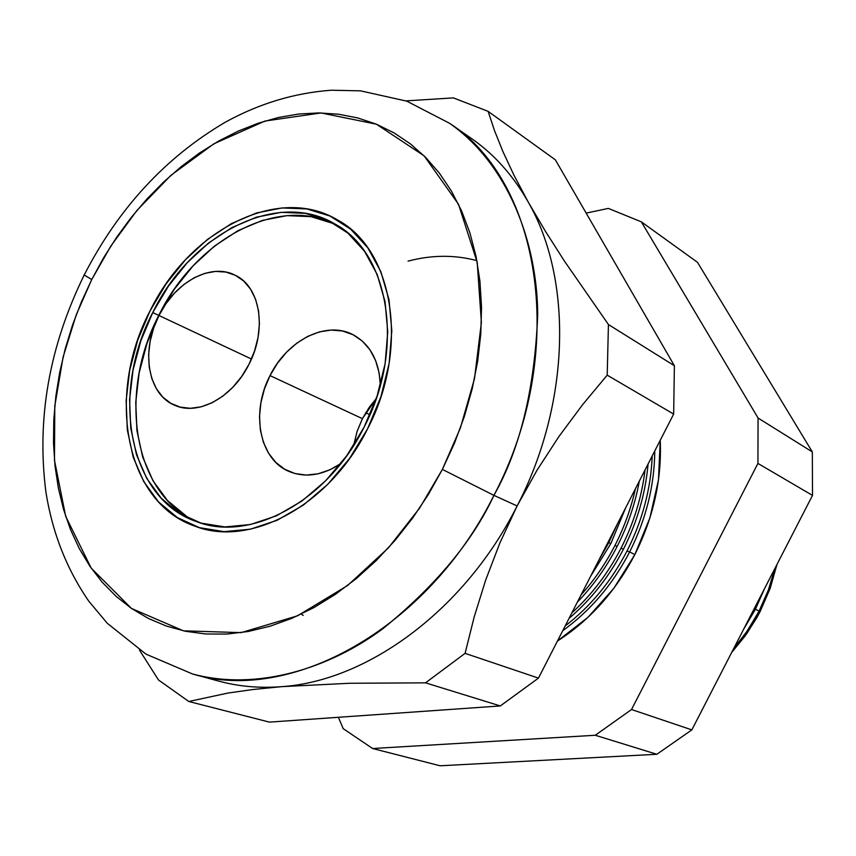 <?xml version="1.0" encoding="UTF-8"?>
<svg xmlns="http://www.w3.org/2000/svg" width="856" height="856" viewBox="0 0 856 856"><rect width="100%" height="100%" fill="white"/><g stroke="black" fill="none" stroke-linecap="round" stroke-linejoin="round"><path stroke-width="1.28" d="M158.959 315.5C175.373 281.699 211.528 262.268 235.678 275.471C260.32 287.102 267.19 329.624 249.01 364.249L241.67 376.49L232.832 387.254L222.86 396.114L212.17 402.727L201.192 406.825L190.353 408.301L180.092 407.092L170.783 403.304L162.79 397.098L156.402 388.742L151.822 378.566L149.212 366.978L148.644 354.405L150.142 341.309L153.62 328.18L158.959 315.5L165.968 303.698L174.378 293.234L183.912 284.47L194.205 277.751L204.905 273.332L215.605 271.406L225.898 272.069L235.4 275.322L243.735 281.078L250.551 289.146L255.57 299.215L258.576 310.921L259.421 323.803L258.063 337.36L254.553 351.024L249.01 364.249C232.789 397.398 198.207 416.059 174.849 405.327C147.767 394.723 140.512 350.596 158.959 315.5L251.471 359.028L158.959 315.5M376.18 398.725L362.398 418.648L270.014 375.613C287.306 340.078 326.532 320.251 353.325 334.856C370.22 344.294 379.229 361.082 380.364 385.243L379.165 373.088L375.624 360.558L369.899 349.719L362.238 340.988L352.972 334.685L342.486 331.005L331.176 330.063L319.481 331.871L307.85 336.322L296.7 343.235L286.45 352.319L277.44 363.244L270.014 375.613L362.398 418.648L369.46 406.996L376.18 398.714M337.917 225.781C279.923 193.649 195.906 238.771 158.788 315.404L152.743 312.558C190.588 234.255 277.087 188.994 335.092 224.079C389.384 252.905 405.391 348.692 364.164 427.048L346.734 455.767L325.644 480.805L301.847 501.092L276.402 515.847L250.391 524.535L224.925 526.932L201.01 523.102L179.535 513.365L161.26 498.245L146.772 478.45L136.521 454.804L130.754 428.246L129.588 399.741L133.001 370.295L140.812 340.902L152.743 312.558L168.386 286.193L187.239 262.706L208.682 242.911L232.008 227.536L256.458 217.189L281.175 212.352L305.25 213.347L327.773 220.281L347.825 233.046L364.549 251.3L377.164 274.444L385.04 301.622L387.757 331.786L385.114 363.661L377.143 395.889L364.164 427.048C327.474 501.552 249.952 542.886 196.377 521.572C128.432 498.577 109.878 393.792 152.743 312.558L158.788 315.404C116.844 395.023 133.911 497.614 199.501 522.642M367.534 428.877C329.806 505.468 250.166 547.968 195.093 526.215C124.944 502.643 105.823 394.67 149.961 311.049C188.909 230.435 278.061 183.773 337.82 220.11C393.503 249.866 409.928 348.306 367.534 428.877L380.899 396.767L389.106 363.554L391.823 330.716L388.999 299.654L380.845 271.673L367.834 247.866L350.596 229.108L329.935 216.012L306.748 208.918L281.966 207.944L256.543 212.951L231.409 223.609L207.43 239.445L185.399 259.807L166.032 283.957L149.961 311.049L137.698 340.185L129.663 370.38L126.142 400.651L127.319 429.958L133.226 457.275L143.744 481.607L158.617 502.001L177.395 517.602L199.48 527.66L224.09 531.64L250.305 529.211L277.087 520.298L303.302 505.136L327.837 484.25L349.569 458.463L367.534 428.877L349.569 458.463L327.837 484.25L303.302 505.136L277.087 520.298L250.305 529.211L224.09 531.64L199.48 527.66L177.395 517.602L158.617 502.001L143.744 481.607L133.226 457.275L127.319 429.958L126.142 400.651L129.663 370.38L137.698 340.185L149.961 311.049C188.909 230.435 278.061 183.773 337.82 220.11C393.503 249.866 409.928 348.306 367.534 428.877C329.806 505.468 250.166 547.968 195.093 526.215C124.944 502.643 105.823 394.67 149.961 311.049L166.032 283.957L185.399 259.807L207.43 239.445L231.409 223.609L256.543 212.951L281.966 207.944L306.748 208.918L329.935 216.012L350.596 229.108L367.834 247.866L380.845 271.673L388.999 299.654L391.823 330.716L389.106 363.554L380.899 396.767L367.534 428.877M353.881 444.392L357.134 431.264L362.398 418.648L356.973 431.766L353.71 445.42M333.487 223.587L310.985 216.654L286.942 215.637L262.268 220.431L237.872 230.713L214.578 246.014L193.189 265.735L174.389 289.135L158.788 315.404L146.9 343.652L139.121 372.949L135.751 402.299L136.939 430.718L142.727 457.2L152.999 480.783L167.476 500.535L185.741 515.622M340.934 463.492L330.127 469.698L318.154 473.796L306.298 475.08L295.02 473.539L284.748 469.27L275.857 462.465L268.688 453.413L263.466 442.477L260.374 430.087L259.507 416.712L260.877 402.834L264.429 388.966L270.014 375.613C250.38 412.731 259.507 460.175 289.842 471.784C306.106 478.023 323.129 475.262 340.934 463.492M759.079 611.088L755.441 609.226L759.079 611.088L755.987 616.844L745.608 633.365L733.667 648.613L747.448 630.701L759.079 611.088L760.117 611.558L756.715 617.882L745.137 635.955L731.709 652.433L747.202 633.044L760.117 611.558L759.079 611.088L768.303 590.191L774.926 568.427L768.303 590.191L759.079 611.088M755.356 609.397L743.8 628.914L755.356 609.397L754.136 608.841L755.356 609.397L764.547 588.596L755.356 609.397M660.222 440.316C661.934 479.381 653.449 517.516 634.778 554.709L613.838 588.307L588.029 617.251L557.459 641.026C589.72 620.332 615.485 591.56 634.778 554.709L649.886 517.955L658.499 479.692L660.222 440.316M634.842 554.581L629.652 551.917L634.842 554.581M629.567 552.077C612.693 584.498 590.415 610.702 562.756 630.679C590.415 610.702 612.693 584.498 629.567 552.077L627.052 550.932C611.27 581.32 590.629 606.348 565.142 626.014C590.629 606.348 611.27 581.32 627.052 550.932L629.567 552.077C646.045 519.421 654.444 485.716 654.787 450.952C654.444 485.716 646.045 519.421 629.567 552.077M623.403 549.263C609.312 576.484 591.196 599.521 569.037 618.407C591.196 599.521 609.312 576.484 623.403 549.263L621.039 548.193C608.135 573.167 591.753 594.717 571.894 612.843C591.753 594.717 608.135 573.167 621.039 548.193L623.403 549.263C637.271 521.925 645.488 493.516 648.078 464.038C645.488 493.516 637.271 521.925 623.403 549.263M617.165 546.417C606.433 567.271 593.165 585.836 577.372 602.121C593.165 585.836 606.433 567.271 617.165 546.417L614.972 545.422C605.652 563.548 594.364 580.004 581.128 594.802C594.364 580.004 605.652 563.548 614.972 545.422L617.165 546.417C627.812 525.53 635.195 503.777 639.314 481.158C635.195 503.777 627.812 525.53 617.165 546.417M610.863 543.549L590.597 576.313L610.863 543.549L608.049 542.223L608.83 542.629L598.654 560.562L608.83 542.629L610.863 543.549L625.661 507.822L610.863 543.549M84.027 274.894L91.753 279.527L110.852 246.025L136.789 210.608L170.9 175.352L213.893 143.797L264.975 121.049L321.032 112.949L376.383 124.184L424.116 155.846L458.516 204.284L477.209 262.375L481.393 322.455L474.481 378.737L460.368 428.043L442.381 469.409L454.472 443.194L464.455 416.209L472.223 388.774L477.68 361.232L480.794 333.904L481.532 307.101L479.927 281.153L476.032 256.329L469.912 232.896L461.673 211.09L451.465 191.134L439.417 173.201L425.7 157.44L410.495 143.958L393.995 132.851L376.383 124.184L357.851 117.968L338.612 114.223L318.849 112.928L298.755 114.019L278.521 117.465L258.319 123.178L238.321 131.064L218.697 141.015L199.598 152.924L181.162 166.663L163.539 182.093L146.858 199.074L131.225 217.467L116.769 237.112L103.576 257.849L91.753 279.527L81.384 301.975L72.546 325.023L65.313 348.499L59.738 372.221L55.886 396.007L53.8 419.686L53.5 443.066L55.019 465.953L58.379 488.155L63.569 509.481L70.577 529.746L79.373 548.75L89.933 566.298L102.185 582.208L116.052 596.311L131.45 608.423L148.27 618.385L166.364 626.046L185.591 631.289L205.782 633.986L226.754 634.071L248.283 631.482L270.164 626.185L292.153 618.192L314.013 607.535L335.477 594.289L356.31 578.581L376.255 560.541L395.055 540.371L412.485 518.287L428.332 494.543L442.381 469.409L493.923 495.378C520.138 449.026 534.733 388.774 537.707 314.634C537.322 242.237 507.779 163.667 449.325 123.146C541.474 181.75 568.726 353.453 493.923 495.378L517.131 505.939C570.535 403.123 572.932 279.184 528.163 201.952L513.975 175.223L502.836 151.394L494.372 130.23L488.134 111.366L453.391 97.894L406.012 100.88L453.391 97.894L488.134 111.366L555.362 159.837L674.389 365.737L555.362 159.837L488.134 111.366L494.372 130.23L502.836 151.394L513.975 175.223L528.163 201.952L545.037 230.649L564.275 260.855L608.434 324.531L674.389 365.737L673.661 414.069L674.389 365.737L608.434 324.531L607.204 375.153L673.661 414.069L538.467 678.113L673.661 414.069L607.204 375.153L582.583 404.717L558.979 436.453L537.044 470.169L517.131 505.939L499.904 542.929L485.684 580.036L474.171 617.015L465.086 653.353L538.467 678.113L500.311 705.943L538.467 678.113L465.086 653.353L425.528 682.842L500.311 705.943L269.415 722.122L188.791 701.492L228.092 693.028L252.916 689.519L281.71 686.651L252.916 689.519L228.092 693.028L188.791 701.492L269.415 722.122L500.311 705.943L425.528 682.842L349.548 683.27L281.71 686.651C259.593 688.374 238.589 686.523 218.676 681.087C238.589 686.523 259.603 688.374 281.71 686.651C368.026 680.959 465.108 609.536 517.131 505.939L493.923 495.378C427.358 629.502 290.002 704.039 192.493 673.961C257.089 691.423 329.849 668.236 383.081 628.561C435.779 585.59 472.726 541.195 493.923 495.378L442.381 469.409L419.601 508.122L388.346 547.958L347.568 585.536L297.599 615.785L241.114 632.638L183.441 630.829L131.45 608.423L91.185 568.117L65.677 516.307L54.474 460.325L54.784 406.076L63.087 357.123L76.205 314.912L91.753 279.527L83.984 274.915M369.942 414.753L365.673 412.731L369.942 414.753M645.06 469.923C641.786 497.026 633.782 523.123 621.039 548.193C633.782 523.123 641.786 497.026 645.06 469.923M635.42 488.776C631.043 508.378 624.227 527.264 614.972 545.422C624.227 527.264 631.043 508.378 635.42 488.776M617.454 523.851L608.83 542.629L617.454 523.851M158.467 679.953L139.421 650.004L158.467 679.953L188.791 701.492L158.467 679.953M656.852 754.275L440.091 765.778L372.617 748.519L595.262 735.261L631.535 709.528L757.924 463.428L758.074 418.028L641.337 221.832L608.338 208.404L586.157 213.112L608.338 208.404L641.337 221.832L697.49 262.321L812.333 451.925L812.505 495.399L691.851 729.879L656.852 754.275L691.851 729.879L812.505 495.399L812.333 451.925L697.49 262.321L641.337 221.832L758.074 418.028L812.333 451.925L758.074 418.028L757.924 463.428L812.505 495.399L757.924 463.428L631.535 709.528L691.851 729.879L631.535 709.528L595.262 735.261L656.852 754.275L595.262 735.261L372.617 748.519L343.203 728.659L372.617 748.519L440.091 765.778L656.852 754.275M760.117 611.558L770.122 588.511L776.959 564.478L770.122 588.511L760.117 611.558M528.163 201.952C513.097 175.427 494.254 154.315 471.624 138.619C494.254 154.315 513.097 175.427 528.163 201.952C572.932 279.184 570.535 403.123 517.131 505.939L537.044 470.169L558.979 436.453L582.583 404.717L607.204 375.153L608.434 324.531L564.275 260.855L545.037 230.649L528.163 201.952M338.398 717.285L343.203 728.659L338.398 717.285M652.218 455.948C650.902 488.69 642.514 520.352 627.052 550.932C642.514 520.352 650.902 488.69 652.218 455.948M301.216 614.105L303.227 615.41M499.904 542.929L517.131 505.939C465.108 609.536 368.026 680.959 281.71 686.651L349.548 683.27L425.528 682.842L465.086 653.353L474.171 617.015L485.684 580.036L499.904 542.929M408.055 261.134C431.692 254.874 454.632 254.703 476.878 260.62M218.676 681.098L192.493 673.961L146.012 654.155L107.268 623.264L88.767 601.158C66.65 569.047 52.377 532.721 45.924 492.168C36.476 418.798 49.22 346.455 84.156 275.118C118.396 208.361 165.454 157.386 225.31 122.205C259.175 103.555 294.518 92.897 331.336 90.222L360.579 90.854L406.707 101.136L449.325 123.146L471.624 138.619"/></g></svg>
